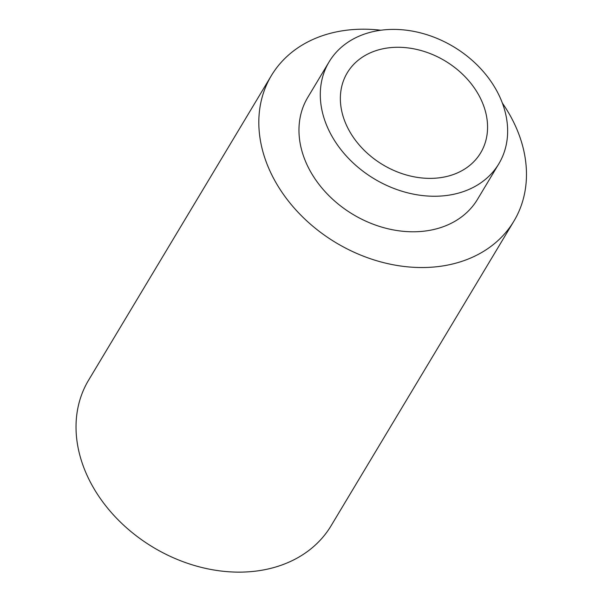 <?xml version="1.0" encoding="UTF-8"?>
<svg xmlns="http://www.w3.org/2000/svg" width="602" height="602" viewBox="0 0 602 602"><rect width="100%" height="100%" fill="white"/><g stroke="black" fill="none" stroke-linecap="round" stroke-linejoin="round"><path stroke-width="0.9" d="M502.407 103.145A141.417 110.061 -149 0 1 513.905 221.137A141.417 110.061 -149 0 1 392.331 264.602A141.417 110.061 -149 0 1 271.118 173.474A141.417 110.061 -149 0 1 271.382 75.596A141.417 110.061 -149 0 1 380.908 30.235M513.905 221.137L331.115 525.727A141.417 110.061 -149 0 1 209.541 569.199A141.417 110.061 -149 0 1 88.328 478.071A141.417 110.061 -149 0 1 88.592 380.186L271.382 75.596M329.083 61.893L307.757 97.426A98.991 77.041 31 0 0 307.577 165.941A98.991 77.041 31 0 0 392.421 229.731A98.991 77.041 31 0 0 477.521 199.307L498.847 163.767A98.991 77.041 31 0 0 453.607 46.768A98.991 77.041 31 0 0 329.083 61.893A98.991 77.041 31 0 0 328.903 130.408A98.991 77.041 31 0 0 413.747 194.198A98.991 77.041 31 0 0 498.847 163.767M347.128 126.638A77.778 60.531 -149 0 1 347.271 72.804A77.778 60.531 -149 0 1 445.119 60.93A77.778 60.531 -149 0 1 480.659 152.855A77.778 60.531 -149 0 1 413.792 176.762A77.778 60.531 -149 0 1 347.128 126.638"/></g></svg>
